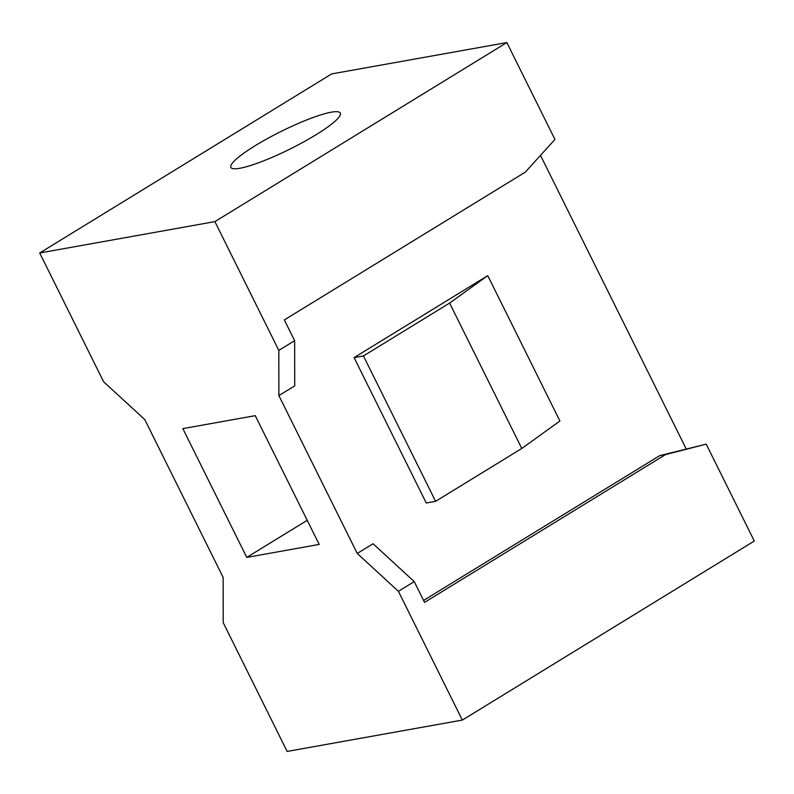 <?xml version="1.0" encoding="UTF-8"?>
<svg xmlns="http://www.w3.org/2000/svg" width="794" height="794" viewBox="0 0 794 794"><rect width="100%" height="100%" fill="white"/><g stroke="black" fill="none" stroke-linecap="round" stroke-linejoin="round"><path stroke-width="1.19" d="M363.434 355.94L435.598 501.322L426.259 502.999L354.084 357.608L363.434 355.94L449.612 303.09L487.754 275.637L354.084 357.608M435.598 501.322L521.777 448.471L559.929 421.019L487.754 275.637M521.777 448.471L449.612 303.09M278.813 350.392L214.896 221.615L39.7 252.978L103.617 381.745L144.796 419.599L223.154 577.446L223.213 622.665L287.14 751.432L462.336 720.079L754.3 541.022L706.213 444.154L665.511 454.595L424.552 602.368L414.24 581.605L373.061 543.741L357.231 553.448L278.883 395.601L294.713 385.894L294.643 340.676L278.813 350.392L278.883 395.601M540.486 155.386L686.165 448.848M414.24 581.605L398.409 591.312L462.336 720.079M357.231 553.448L398.409 591.312M214.896 221.615L506.86 42.568L554.946 139.436L525.3 172.139L284.341 319.913L294.643 340.676M506.86 42.568L331.664 73.921L39.7 252.978M706.213 444.154L659.675 455.647L423.589 600.423M665.511 454.595L659.675 455.647M255.231 145.659A61.088 9.875 -26.4 0 0 230.875 167.385A61.088 9.875 -26.4 0 0 315.962 134.791A61.088 9.875 -26.4 0 0 340.308 113.056A61.088 9.875 -26.4 0 0 255.231 145.659M246.765 557.388L319.188 544.426L255.261 415.659L182.848 428.621L246.765 557.388L307.218 520.318"/></g></svg>

